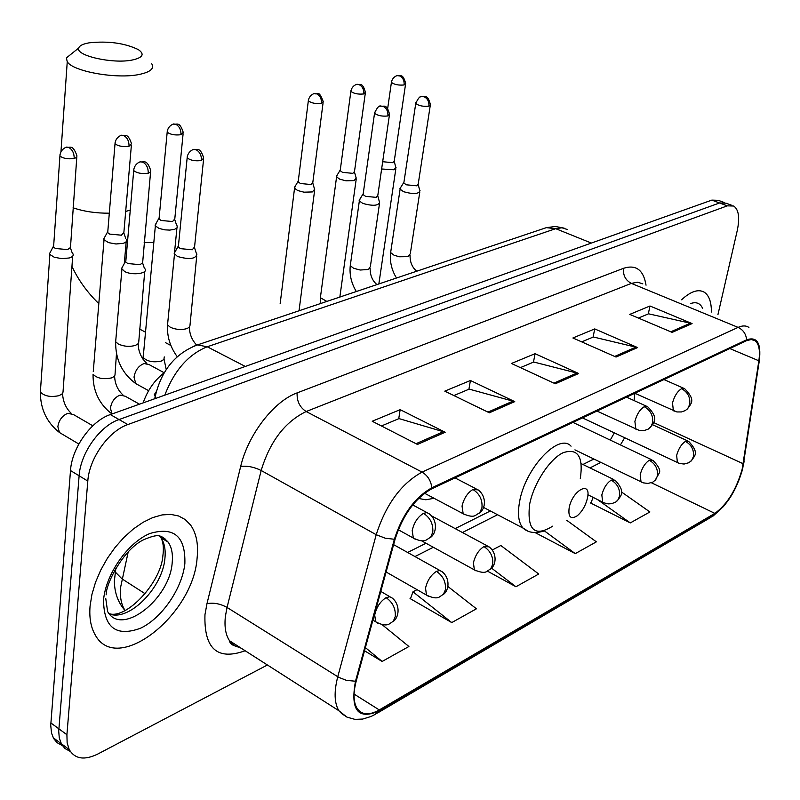 <?xml version="1.0" encoding="UTF-8"?>
<svg xmlns="http://www.w3.org/2000/svg" width="800" height="800" viewBox="0 0 800 800"><rect width="100%" height="100%" fill="white"/><g stroke="black" fill="none" stroke-linecap="round" stroke-linejoin="round"><path stroke-width="1.2" d="M418.54 498.47L425.84 499.77L434.06 498.29M143.15 402.87C147.56 390.25 154.57 380.21 164.19 372.75L149.33 364.71L144.13 363.53C138.61 365.69 135.24 370.23 134.02 377.14L135.76 383.6L138.25 384.97M724.16 202.49L718.28 200.32L711.84 200.11L110.34 414.57C91.21 420.84 71.82 447.92 70.5 470.55L50.73 725.37L51.53 733.12L53.67 738.56L57.04 742.66L62.33 745.56M725.98 203.17L719.56 202.97L119.05 419.55C99.93 425.89 80.49 453.1 79.12 475.79L58.73 731.24L59.28 737.98L61.63 744.45L65 748.55L70.31 751.43L65 748.55L61.63 744.45L59.28 737.98L58.73 731.24L79.12 475.79C80.49 453.1 99.93 425.89 119.05 419.55L719.56 202.97L725.98 203.17L731.91 205.36M711.4 312.03C711.43 302.1 709.09 295.51 704.37 292.26C698.4 288.78 690.8 291.28 681.57 299.78C690.8 291.28 698.4 288.78 704.37 292.26C709.09 295.51 711.43 302.1 711.4 312.03M197.1 558.12C198.56 544.34 196.39 533.32 190.61 525.06L185.26 519.58L178.59 515.97L170.79 514.39L162.08 514.92L152.74 517.58L143.06 522.31L133.35 528.98L123.95 537.41L115.18 547.3L107.34 558.35L100.7 570.17L95.5 582.36L91.92 594.5L90.06 606.16C89.15 617.68 90.81 627.15 95.04 634.59C116.55 675.78 193.29 615.47 197.1 558.12C198.56 544.34 196.39 533.32 190.61 525.06L185.26 519.58L178.59 515.97L170.79 514.39L162.08 514.92L152.74 517.58L143.06 522.31L133.35 528.98L123.95 537.41L115.18 547.3L107.34 558.35L100.7 570.17L95.5 582.36L91.92 594.5L90.06 606.16C89.15 617.68 90.81 627.15 95.04 634.59C116.55 675.78 193.29 615.47 197.1 558.12M742.14 469.35C736.18 489.87 727.08 504.55 714.85 513.38L379.28 709.94C369.2 715.58 361.78 715.05 357.03 708.33C353.36 702.13 353.09 693.01 356.24 680.97L395.13 539.08C402.89 514.98 415.07 498.24 431.68 488.86L746.39 340.73L751.21 339.51L755.11 340.74C759.03 343.93 760.28 350.61 758.85 360.78L742.14 469.35M742.62 469.08L759.37 360.39C761.31 343.12 757.05 336.27 746.61 339.83L431.86 487.79C414.83 497.4 402.33 514.56 394.37 539.28L355.49 681.23C350.17 710.26 358.05 720.16 379.12 710.91L714.66 514.2C727.19 505.14 736.51 490.1 742.62 469.08M410.66 598.22L410.05 598.54L451.76 622.58L476.43 608.8L447.83 586.44M591.03 502.61L590.43 502.93L630.29 522.91L649.9 511.96L621.43 491.93M534.99 532.54L575.27 553.62L596.38 541.84L566.67 520.25M717.92 314.71L737.26 230.51C739.92 217.76 738.74 209.6 733.72 206.03L727.32 205.85L127.83 424.56C108.72 430.98 89.24 458.32 87.8 481.07L66.91 734.71L67.14 742.85L69.21 749.55C74.88 759.07 84.43 760.55 97.83 754.02L267.41 664.99M417.46 444.44L372.22 421.25L400.17 409.65L445.17 432.25L417.46 444.44M616.04 357.05L572.9 337.98L594.73 328.92L637.59 347.57L616.04 357.05M672.13 332.37L629.75 314.4L649.98 306L692.08 323.59L672.13 332.37M489.36 412.8L444.78 391.14L470.43 380.5L514.75 401.63L489.36 412.8M555.32 383.77L511.44 363.48L535.07 353.68L578.67 373.5L555.32 383.77M364.52 650.76L382.11 661.46L408.91 646.5L382.12 624.67M487.43 571.12L515.94 586.75L538.73 574.02L500.83 545.51L492.32 549.99M535.07 353.68L533.48 362.12M520.39 367.62L533.74 362.02L578.67 373.5M470.43 380.5L468.91 389.24M453.87 395.56L469.17 389.13L514.75 401.63M649.98 306L648.3 313.91M638.4 318.07L648.55 313.81L692.08 323.59M594.73 328.92L593.09 337.09M581.71 341.87L593.35 336.99L637.59 347.57M400.17 409.65L398.74 418.7M381.44 425.97L399 418.6L445.17 432.25M515.94 586.75L491.5 568.09M575.27 553.62L544.38 530.88M630.29 522.91L597.4 499.5M593.17 497.39L590.82 503.13M451.76 622.58L412.98 591.8L417.03 589.66M412.98 591.8L410.46 598.78M382.11 661.46L365.38 647.61M89.32 42.8C83.03 43.89 79.49 45.63 78.71 48.02C75.24 55.57 112.57 64.09 132.04 60.07C142.83 57.72 144.93 54.22 138.32 49.59C124.71 43.1 108.38 40.84 89.32 42.8M151.75 63.77C154.57 68.57 150.32 72.14 139.02 74.5C116.48 79.27 72.77 71.45 67.25 61.75L66.37 57.93L72.74 52.82M569.16 507.83C568.04 517.14 570.75 519.78 577.28 515.76C582.2 511.48 585.58 505.67 587.42 498.32L587.44 498.22C591.67 480.05 572.46 489.9 569.16 507.83M381.63 168.99L393.92 169.78L396.05 167.38M382.68 161.71L392.73 162.69L394.27 160.97L405.53 84.36M337.26 174.95L336.58 176.9L339.82 179.21L346.01 180.81L354.08 180.6L356.37 177.99M340.33 169.57L340.18 170.68L342.53 172.35L352.84 173.35L354.5 171.49L365.29 93.31M295.26 186.13L294.54 188.25L297.68 190.53L303.98 192.18L312.32 191.94L314.79 189.11M298.32 180.65L298.17 181.86L300.45 183.51L311.02 184.53L312.81 182.5L323.09 102.68M156.2 223.17L155.36 225.88L159.06 228.42L164.75 229.84L169.74 230.1L174.59 229.34L177.18 227.68L177.14 225.86M159.18 217.37L159.03 218.92L161.05 220.46L172.53 221.54L174.79 218.92L183.1 133.77M104.9 236.84L103.71 239.04L104.02 239.78L108.6 242.64L115.97 243.98L123 243.37C126.16 242.42 127.29 241.09 126.38 239.38M107.85 230.92L107.71 232.61L109.63 234.1L121.44 235.2L123.89 232.34L131.38 145.25M50.79 251.26L49.52 253.67L49.87 254.46L54.31 257.27L61.86 258.64L69.18 257.99C72.65 256.94 73.88 255.49 72.87 253.64M53.7 245.23L53.57 247.05L55.37 248.48L67.54 249.6L70.47 247.53L76.78 157.36M400.81 187.26L400.1 189.21L403.6 191.71C413.48 194.45 418.95 194.07 420.02 190.56M403.99 181.89L403.82 183.01L406.36 184.81L416.7 185.81L418.23 183.99L430.25 105.55M360.1 198.8L359.35 200.92L362.76 203.4C372.98 206.26 378.63 205.81 379.72 202.05M363.26 193.33L363.09 194.55L365.57 196.34L376.18 197.36L377.82 195.38L389.38 115.3M175.44 251.17L174.19 253.39L177.42 256.45C189.29 259.83 195.79 259.03 196.94 254.05M178.49 245.28L178.32 247.01L180.44 248.65L192.29 249.76L194.56 246.94L203.55 159.56M122.91 266.07L121.57 268.51L124.68 271.55C132.35 275.73 148.5 273.5 144.97 268.8M125.92 260.07L125.75 261.95L127.76 263.54L139.97 264.67L142.63 262.87L150.57 172.17M128.25 551.67L120.59 587.4C119.77 596.99 121.27 604.68 125.08 610.49M145.15 593.75L121.99 578.86L115.05 571.81L114.6 570.46M711.84 200.11L727.32 205.85M50.85 722.94L66.91 734.71M70.5 470.55L87.8 481.07M110.34 414.57L127.83 424.56M567.25 229.48L561.94 227.78L555.72 228.68L591.37 243.06M542.46 228.96L546.35 227.65L555.72 228.68L207.23 346.77L245.3 366.45M192.99 346.53L197.44 344.92L207.23 346.77C188.4 354.4 174.25 370.53 164.79 395.16M155.88 398.33L154.35 394.56L156.24 391.72M714.85 513.38L651.34 482.73M620.44 444.92L624.65 437.75M245.15 650.75C217.32 660.77 203.93 648.75 204.96 614.69L206.97 603.67L240.68 466.44C248.16 434.43 273.94 401.16 297.13 392.88L623.62 268.28C636.05 264.34 643.53 269.98 646.03 285.19M355.49 681.23L346.48 680.37L338.84 677.4L227.05 607.44L225.41 616.24C224.24 626.66 225.61 634.83 229.53 640.75L234.56 645.7L241.07 648.14M744.13 460.95L743.76 463.37M237.21 645.66L235.56 646.37M431.86 487.79C430.95 480.7 427.68 475.47 422.05 472.11L738.1 327.39C743.22 329.85 746.05 334 746.61 339.83M394.37 539.28L385.2 538.18L376.22 534.71C385.88 504.51 401.16 483.64 422.05 472.11L306.16 411.53C284.95 421.84 269.95 441.49 261.17 470.49L227.05 607.44C220.24 603.7 213.54 602.44 206.97 603.67M759.69 357.95L759.37 360.39M642.84 283.87L637.62 282.19L631.36 283.38L738.1 327.39C742.45 325.44 746.06 325.46 748.92 327.45M346.84 717.05L338.84 710.7C334.28 702.96 333.92 691.65 337.76 676.76L376.22 534.71L261.17 470.49C254.12 467 247.29 465.64 240.68 466.44M379.12 710.91L375.12 714.42L370.97 716.5L362.73 719.06L354.98 719.38L347.08 717.16L341.86 713.76L338.84 710.7L229.53 640.75C229.84 643.94 233.02 645.97 239.06 646.85M377.55 713L710.71 517.45L714.66 514.2M623.62 268.28C622.85 275.19 625.43 280.22 631.36 283.38L306.16 411.53C299.74 407.33 296.73 401.12 297.13 392.88M379.28 709.94L354.08 694.08M414.96 556.56L433.32 547.27M462.44 532.52L497.55 514.73M589.98 467.92L600.85 462.41M743.26 463.78L653.64 422.55M758.85 360.78L729.79 348.55M634.07 400.57L634.88 393.28M589.96 460.98L593.94 459.06M553.92 383.13L577.1 372.95M614.67 356.45L636.05 347.05M670.79 331.8L690.57 323.11M487.94 412.11L513.15 401.03M416.02 443.7L443.55 431.61M702.67 308.45C700.28 303.23 696.29 301.6 690.71 303.53M125.69 211.41L130.26 210.15M144.17 242.51L153.8 242.61M57.4 192.16L57.09 196.58M73.06 207.8C84 211.51 96.08 213.3 109.31 213.19M580.3 478.69C583.51 456.55 577.77 447.89 563.07 452.73C549.46 459.16 533.49 483.79 529.58 504.58C526.93 530.14 534.64 537.33 552.72 526.15M571.05 446.18C558.96 432.34 525.09 468.3 519.57 501.81C517.38 514.21 518.55 522.98 523.08 528.11L527.7 530.93M125.14 253.7L126.59 252.3M109.43 614C129.27 621.72 162.89 587.3 164.94 558.12C165.77 549.66 164.42 542.85 160.9 537.69L159.65 536.11M105.77 598.56L107.59 611.47C121.28 637.03 169.92 599.12 172.19 562.62C173.03 554.14 171.7 547.32 168.2 542.17L161.47 536.55M103.54 600.11C103.87 627.67 116.17 637.06 140.42 628.28C161.9 618.23 182.27 588.41 184.86 563.61C185.64 536.39 173.95 526.37 149.81 533.53C127.83 542.59 105.63 574.34 103.54 600.11M165.17 540.31L164.85 538.27M582.46 417.89L679.48 463.48L684.1 464.04L688.93 462.69L691.73 460.31L693.34 456.78C694.2 450.04 691.57 444.9 685.47 441.37C681.45 444.03 678.51 448.7 676.65 455.36L677.4 462.57L678.3 463.02M690.98 461.18C694.48 455.84 699.92 453.27 688.61 441.34L685.47 441.37M391.55 81.46L391.42 82.38C392.53 75.89 399.05 75.08 397.51 75.63L399.56 75.9C402.88 77.57 404.41 80.59 404.12 84.97L405.66 83.45C402.74 72.79 400.5 76.62 397.51 75.63L396.31 75.93M387.67 108.5L391.42 82.38C394.29 84.6 398.52 85.46 404.12 84.97M574.93 449.86L643.17 482.83L647.96 483.46L652.94 482.07L655.75 479.67L657.35 476.07C658.18 469.18 655.51 463.91 649.32 460.24C645.11 463.02 642.07 467.82 640.21 474.62L641.01 481.85L642.03 482.37M655 480.55L659.02 473.43C660.94 470.79 658.86 466.39 652.77 460.24L649.32 460.24M351.01 90.37L350.87 91.37C351.92 84.7 358.62 83.81 357.07 84.38L359.13 84.67C362.48 86.39 364.03 89.49 363.77 93.96L365.43 92.31C362.32 81.42 360.09 85.42 357.07 84.38L355.87 84.69M320.62 295.9L320.38 297.69L326.84 301.43M340.18 170.68L350.87 91.37C353.78 93.63 358.08 94.49 363.77 93.96M587.88 494.75L604.14 502.89L608.21 503.9L611.57 503.68L615.58 502.18L617.87 500.05L619.46 496.38C620.26 489.34 617.53 483.92 611.26 480.11C606.83 483.02 603.69 487.96 601.83 494.91L602.68 502.13L603.83 502.75M617.11 500.95C620.76 495.78 626.26 492.31 615.05 480.16L611.26 480.11M308.47 99.71L308.33 100.8C309.32 93.94 316.21 92.96 314.64 93.57L316.71 93.87C320.09 95.65 321.67 98.82 321.44 103.4L323.23 101.6C318.46 89.02 317.9 95.28 314.64 93.57L313.45 93.87M298.17 181.86L308.33 100.8C311.28 103.1 315.65 103.97 321.44 103.4M421.55 540.79L474.36 569.86C480.73 572.63 484.98 573.09 487.12 571.22L490.74 568.75L492.69 564.34C493.36 556.79 490.44 550.87 483.94 546.57C478.75 549.94 475.24 555.35 473.42 562.81L474.36 569.86L476.04 570.88M490.37 569.18C496.5 565.06 497.22 553.03 489.06 546.85L483.94 546.57M167.32 130.74L167.19 132.13C167.86 124.73 175.39 123.33 173.88 124.04L175.97 124.4C179.41 126.36 181.08 129.8 180.97 134.71L183.24 132.38C179.52 120.8 176.71 125.03 173.88 124.04L172.7 124.34M143.32 354.93L143.09 357.39C147.05 361.46 153.07 362.7 161.16 361.11L163.93 359.44L164.25 356.9M159.03 218.92L167.19 132.13C170.26 134.55 174.86 135.41 180.97 134.71M386.1 572L426.48 595.06C432.77 598.14 437.24 598.68 439.87 596.67L443.49 594.18L445.42 589.68C446.03 581.95 443.05 575.84 436.48 571.35C430.98 574.89 427.34 580.48 425.53 588.13L426.48 595.06L428.39 596.27M443.11 594.63C449.24 590.57 450.34 578.3 442.16 571.75L439.75 570.52L436.48 571.35M115.14 142.21L115.02 143.73C115.53 136.18 123.28 134.54 121.85 135.3L123.94 135.68C127.4 137.71 129.1 141.25 129.04 146.28L131.51 143.73C127.64 131.99 124.57 136.28 121.85 135.3L120.69 135.6M139.47 404.19L125.26 396.24L120.11 395.1C114.79 397.25 111.56 401.59 110.43 408.13L111.97 413.99C99.16 404.2 92.86 390.96 93.05 374.27C97.08 378.38 103.2 379.6 111.42 377.93L113.8 376.72L114.99 375.11L116.48 353.5M93.27 371.6L104.02 239.78M107.71 232.61L115.02 143.73C118.14 146.18 122.81 147.03 129.04 146.28M372.91 620.14L375.65 621.76C382.07 625.2 386.76 625.83 389.74 623.66L393.36 621.16L395.26 616.56C395.81 608.65 392.76 602.34 386.11 597.65C380.29 601.38 376.49 607.16 374.71 614.99L375.65 621.76L377.82 623.2M392.96 621.63C399.05 617.73 400.64 605.19 392.44 598.19L389.79 596.74L386.11 597.65M60.04 154.34L59.93 155.99C60.3 148.2 68.34 146.39 66.92 147.2L69.01 147.6C72.48 149.7 74.21 153.34 74.2 158.5L76.81 157.33L76.9 155.72C72.71 143.69 69.65 148.22 66.92 147.2L65.77 147.49M92.81 425.79L73.62 414.64L67.91 413.29C62.31 415.54 58.96 420.01 57.86 426.7L59.43 432.5L62.05 434.05M40.56 389.17L40.37 392.06C44.46 396.21 50.69 397.41 59.04 395.65L62.02 394L63.01 392.18L72.68 256.17M53.57 247.05L59.93 155.99C63.1 158.47 67.86 159.31 74.2 158.5M415.89 102.44L415.75 103.44C418.18 98.09 420.25 95.78 421.94 96.51L424.16 96.8C427.62 98.55 429.2 101.67 428.88 106.16L430.41 104.55C427.45 93.64 425.15 97.48 421.94 96.51L420.6 96.89M634.82 393.25L676.89 411.94L681.42 411.95L685.39 410.55L687.89 408.33L689.66 404.47C690.54 397.47 687.84 392.21 681.57 388.69C677.43 391.29 674.41 396.05 672.5 402.97L673.39 410.7L674.33 411.15M687.02 409.32C691.07 403.6 696.29 400.57 684.69 388.72L681.57 388.69M390.89 250.91L390.64 252.6L394.07 255.24L399.37 256.77L407.81 256.67L410.29 253.81L419.78 192.12M403.82 183.01L415.75 103.44C418.75 105.81 423.13 106.71 428.88 106.16M374.7 112.13L374.54 113.23C376.98 107.7 379.08 105.31 380.85 106.06L383.09 106.36C386.58 108.16 388.18 111.36 387.89 115.96L389.54 114.2C386.46 103.13 384.04 107.02 380.85 106.06L379.5 106.43M596.97 411.06L639.47 430.5L644.19 430.54L648.25 429.12L651.17 426.29L652.53 422.93C653.38 415.77 650.63 410.36 644.27 406.7C639.92 409.42 636.79 414.32 634.89 421.4L635.84 429.16L636.91 429.69M649.89 427.87C654.08 422.21 659.23 418.64 647.72 406.78L644.27 406.7M350.53 263.82L350.27 265.65L353.61 268.28L360.19 270.03L368.48 269.48L370.36 266.63L379.47 203.75M363.09 194.55L374.54 113.23C377.59 115.64 382.04 116.55 387.89 115.96M187.31 156.27L187.16 157.82C187.76 150.31 195.47 148.68 193.98 149.45L196.25 149.84C199.84 151.9 201.57 155.46 201.44 160.52L203.71 158.01C199.89 146.11 196.96 150.41 193.98 149.45L192.66 149.81M424.55 493.24L463.17 513.74C469.18 516.47 473.39 516.96 475.8 515.21L479.8 512.59L481.95 507.74C482.62 499.86 479.62 493.78 472.93 489.48C467.54 492.78 463.91 498.32 462.04 506.11L463.17 513.74L464.98 514.8M479.34 513.11C485.98 508.65 486.64 496.33 478.15 489.89L472.93 489.48M167.79 322.3L167.53 324.89L170.39 327.3C176.02 329.72 181.56 330.14 187.02 328.57L189.1 327.36L189.94 325.83L196.69 256.45M178.32 247.01L187.16 157.82C190.4 160.41 195.16 161.31 201.44 160.52M133.86 168.87L133.71 170.57C134.19 162.81 142.17 161.01 140.68 161.83L142.96 162.24C146.57 164.38 148.33 168.05 148.25 173.23L150.67 172.07L150.72 170.48C146.69 158.39 143.62 162.78 140.68 161.83L139.37 162.19M398.27 529.74L413.33 538.04C419.44 541.09 423.88 541.67 426.64 539.79L430.65 537.15L432.77 532.2C433.38 524.12 430.3 517.83 423.54 513.34C417.82 516.81 414.04 522.55 412.2 530.54L413.33 538.04L415.41 539.32M430.17 537.68C436.7 533.52 437.93 520.62 429.36 513.9L426.87 512.61L423.54 513.34M115.91 338.93L115.66 341.74L118.37 344.06C124.05 346.58 129.76 347.01 135.51 345.34L137.8 344.01L138.71 342.34L144.73 271.41M125.75 261.95L133.71 170.57C137 173.18 141.85 174.07 148.25 173.23M125.05 610.51C118.08 602.62 114.52 592.79 114.35 581.02L115.89 568.16M53.23 737.75L69.21 749.55M154.7 398.75L155.06 397.18C161.03 370.81 175.15 353.39 197.44 344.92L546.35 227.65L555.35 226.49L564.14 228.14M723.72 506.26L713.19 515.96M755.11 340.74L752.39 339.61M614.32 432.89L610.25 440.09M593.81 459L582.96 464.49M407.63 552.47L426.02 543.25M455.18 528.61L490.36 510.96M78.71 48.02L66.37 57.93M60.97 151.58L67.25 61.75M170.87 345.49L165.64 342.74M145.45 332.14L139.45 328.99M483.48 507.36L523.08 528.11C528 532.64 534.83 533.65 543.54 531.14M98.81 303.61C87.37 292.55 78.41 280.13 71.92 266.35M167.75 541.89L167.64 541.25M109.15 613.67C126.29 619.5 160.84 582.92 162.85 556.08C163.93 547.99 163.28 541.86 160.9 537.69L168.2 542.17C160.74 534.76 158.93 533.33 143.47 539.81C123.3 549.59 105.9 583.44 106.16 594.81M394.31 161.72L395.69 166.87M652.59 424.73L687.65 440.9M378.85 283.95L395.84 168.8M320.23 303.65L320.38 297.69L336.58 176.9M354.55 172.3L355.98 177.45M572.91 422.39L651.67 459.72M339.85 297.06L356.16 179.54M340.06 170.31L336.41 176.37M280.16 303.61L294.54 188.25M312.88 183.38L314.36 188.54M581.26 463.66L613.8 479.55M299.04 310.77L314.57 190.8M298.03 181.46L294.35 187.68M166.23 369.54L164.07 359.27M143.01 359.22L155.36 225.88M174.91 220.05L176.58 225.17M431.64 515.94L487.19 545.84M174.57 251.95L176.93 228.01M158.84 218.43L155.08 225.19M122.96 394.97C117.61 389.94 114.83 383.58 114.6 375.9M124.04 233.56L125.77 238.65M393.6 544.64L440.01 570.55M124.29 263.58L126.18 241.72M107.49 232.08L103.71 239.04M71.07 413.16C65.85 408.15 63 401.56 62.53 393.4M78.84 444.02L59.43 432.5C46.72 422.43 40.36 408.95 40.37 392.06L49.87 254.46M70.39 247.8L72.19 252.86M380.78 591.43L389.96 596.76M53.32 246.49L49.52 253.67M416.76 271.2C412.23 267.53 409.99 262.28 410.06 255.46M418.27 184.81L419.63 190M400.1 189.21L390.64 252.6C389.62 261.47 391.57 269.95 396.49 278.02M403.7 182.63L399.93 188.67M663.95 379.54L683.69 388.28M376.94 284.59C372.38 280.74 370.11 275.35 370.13 268.42M377.88 196.27L379.29 201.45M359.35 200.92L350.27 265.65C349.33 274.67 351.34 283.29 356.31 291.52M362.96 194.14L359.16 200.34M626.54 397.14L646.57 406.26M196.64 345.08C191.82 339.89 189.41 333.86 189.44 327M194.69 248.2L196.31 253.28M174.49 254.17L167.53 324.89C166.9 336.36 170.13 346.97 177.24 356.71M178.1 246.46L174.19 253.39M454.99 477.89L476.1 488.83M146.83 363.39C141.19 358.08 138.3 351.48 138.18 343.59M148.63 390.68L135.76 383.6C122.07 373.4 115.37 359.44 115.66 341.74L121.91 269.35M142.6 262.95L144.29 267.98M125.51 261.36L121.57 268.51M412.7 504.93L426.99 512.62"/></g></svg>
